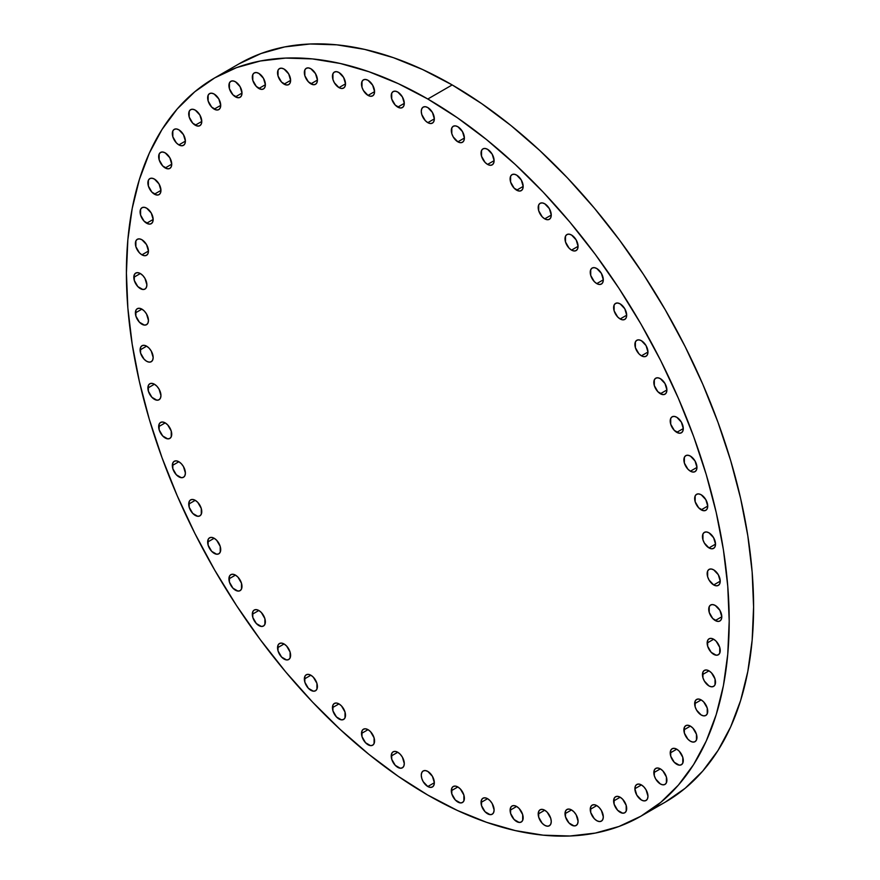 <?xml version="1.0" encoding="UTF-8"?>
<svg xmlns="http://www.w3.org/2000/svg" width="880" height="880" viewBox="0 0 880 880"><rect width="100%" height="100%" fill="white"/><g stroke="black" fill="none" stroke-linecap="round" stroke-linejoin="round"><path stroke-width="1.32" d="M494.109 809.996A9.24 5.335 60 0 1 492.195 814.231A9.24 5.335 60 0 1 485.067 811.756A9.24 5.335 60 0 1 481.041 802.45L487.575 798.677L485.067 797.808L482.955 798.226L481.536 799.854L481.536 805.629L485.067 811.756L490.072 814.638L492.195 814.231L493.603 812.592L494.109 809.996L492.195 803.561L490.072 800.701L487.575 798.677L481.041 802.45A9.24 5.335 60 0 1 482.955 798.226A9.24 5.335 60 0 1 490.072 800.701A9.24 5.335 60 0 1 494.109 809.996L494.109 809.996M523.171 817.784A9.24 5.335 60 0 1 521.257 822.019A9.24 5.335 60 0 1 514.14 819.544A9.24 5.335 60 0 1 510.103 810.238L516.637 806.465L514.14 805.596L512.017 806.014L510.598 807.642L510.598 813.417L514.14 819.544L519.134 822.426L521.257 822.019L522.676 820.38L522.676 814.605L519.134 808.489L516.637 806.465L510.103 810.238A9.24 5.335 60 0 1 512.017 806.014A9.24 5.335 60 0 1 519.134 808.489A9.24 5.335 60 0 1 523.171 817.784L523.171 817.784M551.254 821.546A9.24 5.335 60 0 1 549.34 825.781A9.24 5.335 60 0 1 542.223 823.306A9.24 5.335 60 0 1 538.197 814.011L544.72 810.238L542.223 809.369L540.111 809.776L538.692 811.404L538.692 817.179L542.223 823.306L544.72 825.319L547.228 826.188L549.34 825.781L550.759 824.153L551.254 821.546L550.759 818.378L547.228 812.251L544.72 810.238L538.197 814.011A9.24 5.335 60 0 1 540.111 809.776A9.24 5.335 60 0 1 547.228 812.251A9.24 5.335 60 0 1 551.254 821.546M578.072 821.26A9.24 5.335 60 0 1 576.158 825.484A9.24 5.335 60 0 1 569.03 823.009A9.24 5.335 60 0 1 565.004 813.714L571.538 809.941L569.03 809.072L566.918 809.479L565.499 811.107L565.499 816.882L569.03 823.009L574.035 825.902L576.158 825.484L577.566 823.856L578.072 821.26L576.158 814.814L574.035 811.954L571.538 809.941L565.004 813.714A9.24 5.335 60 0 1 566.918 809.479A9.24 5.335 60 0 1 574.035 811.954A9.24 5.335 60 0 1 578.072 821.26M603.306 816.904A9.24 5.335 60 0 1 601.392 821.128A9.24 5.335 60 0 1 594.264 818.653A9.24 5.335 60 0 1 590.238 809.358L596.772 805.585L594.264 804.716L592.152 805.134L590.733 806.762L590.733 812.537L594.264 818.653L596.772 820.677L599.269 821.546L601.392 821.128L602.8 819.5L603.306 816.904L601.392 810.458L599.269 807.609L596.772 805.585L590.238 809.358A9.24 5.335 60 0 1 592.152 805.134A9.24 5.335 60 0 1 599.269 807.609A9.24 5.335 60 0 1 603.306 816.904L603.306 816.904M626.681 808.533A9.24 5.335 60 0 1 624.778 812.768A9.24 5.335 60 0 1 617.65 810.293A9.24 5.335 60 0 1 613.624 800.998L620.158 797.225L617.65 796.356L615.538 796.763L614.119 798.391L614.119 804.166L617.65 810.293L622.655 813.175L624.778 812.768L626.186 811.14L626.186 805.365L622.655 799.238L620.158 797.225L613.624 800.998A9.24 5.335 60 0 1 615.538 796.763A9.24 5.335 60 0 1 622.655 799.238A9.24 5.335 60 0 1 626.681 808.533L626.681 808.533M641.432 800.03L643.929 800.899L646.052 800.481A9.24 5.335 60 0 1 638.924 798.006A9.24 5.335 60 0 1 634.898 788.711L641.432 784.938L638.924 784.069L636.812 784.476L635.393 786.115L634.898 788.711L636.812 795.146L641.432 800.03M647.966 796.257A9.24 5.335 60 0 1 646.052 800.481L647.46 798.853L647.966 796.257L646.052 789.811L643.929 786.951L641.432 784.938L634.898 788.711A9.24 5.335 60 0 1 636.812 784.476A9.24 5.335 60 0 1 643.929 786.951A9.24 5.335 60 0 1 647.966 796.257L647.966 796.257M666.897 780.186A9.24 5.335 60 0 1 664.983 784.41A9.24 5.335 60 0 1 657.866 781.935A9.24 5.335 60 0 1 653.829 772.64L660.363 768.867L657.866 767.998L655.743 768.416L654.324 770.044L654.324 775.819L655.743 779.075L660.363 783.959L662.86 784.828L664.983 784.41L666.402 782.782L666.402 777.007L662.86 770.891L660.363 768.867L653.829 772.64A9.24 5.335 60 0 1 655.743 768.416A9.24 5.335 60 0 1 662.86 770.891A9.24 5.335 60 0 1 666.897 780.186L666.897 780.186M683.287 760.507A9.24 5.335 60 0 1 681.373 764.742A9.24 5.335 60 0 1 674.256 762.267A9.24 5.335 60 0 1 670.219 752.961L676.753 749.188L674.256 748.319L672.133 748.737L670.714 750.365L670.714 756.14L674.256 762.267L679.25 765.149L681.373 764.742L682.792 763.103L682.792 757.328L679.25 751.212L676.753 749.188L670.219 752.961A9.24 5.335 60 0 1 672.133 748.737A9.24 5.335 60 0 1 679.25 751.212A9.24 5.335 60 0 1 683.287 760.507M696.949 737.44A9.24 5.335 60 0 1 695.035 741.664A9.24 5.335 60 0 1 687.907 739.189A9.24 5.335 60 0 1 683.881 729.894L690.415 726.121L687.907 725.252L685.795 725.659L684.376 727.298L684.376 733.062L687.907 739.189L690.415 741.213L692.912 742.082L695.035 741.664L696.454 740.036L696.454 734.261L692.912 728.134L690.415 726.121L683.881 729.894A9.24 5.335 60 0 1 685.795 725.659A9.24 5.335 60 0 1 692.912 728.134A9.24 5.335 60 0 1 696.949 737.44M707.729 711.227A9.24 5.335 60 0 1 705.815 715.451A9.24 5.335 60 0 1 698.698 712.976A9.24 5.335 60 0 1 694.661 703.681L701.195 699.908L698.698 699.039L696.575 699.457L695.156 701.085L695.156 706.86L696.575 710.116L701.195 715L703.692 715.869L705.815 715.451L707.234 713.823L707.234 708.048L703.692 701.932L701.195 699.908L694.661 703.681A9.24 5.335 60 0 1 696.575 699.457A9.24 5.335 60 0 1 703.692 701.932A9.24 5.335 60 0 1 707.729 711.227L707.729 711.227M715.517 682.165A9.24 5.335 60 0 1 713.603 686.389A9.24 5.335 60 0 1 706.486 683.914A9.24 5.335 60 0 1 702.449 674.619L708.983 670.846L706.486 669.977L704.363 670.384L702.944 672.023L702.944 677.787L704.363 681.054L708.983 685.938L711.48 686.807L713.603 686.389L715.022 684.761L715.022 678.986L711.48 672.859L708.983 670.846L702.449 674.619A9.24 5.335 60 0 1 704.363 670.384A9.24 5.335 60 0 1 711.48 672.859A9.24 5.335 60 0 1 715.517 682.165M720.225 650.562A9.24 5.335 60 0 1 718.311 654.797A9.24 5.335 60 0 1 711.194 652.322A9.24 5.335 60 0 1 707.157 643.016L713.691 639.243L711.194 638.374L709.071 638.792L707.652 640.42L707.652 646.195L711.194 652.322L716.188 655.204L718.311 654.797L719.73 653.158L719.73 647.394L716.188 641.267L713.691 639.243L707.157 643.016A9.24 5.335 60 0 1 709.071 638.792A9.24 5.335 60 0 1 716.188 641.267A9.24 5.335 60 0 1 720.225 650.562M715.264 620.543A9.24 5.335 60 0 1 709.225 612.403A9.24 5.335 60 0 1 710.644 605A9.24 5.335 60 0 1 715.264 605.462L712.767 604.593L710.644 605L709.225 606.628L709.225 612.403L712.767 618.53L717.761 621.423L719.884 621.005L721.303 619.377L721.798 616.781L715.264 620.543L721.798 616.781L719.884 610.335L715.264 605.462A9.24 5.335 60 0 1 721.303 613.602A9.24 5.335 60 0 1 719.884 621.005A9.24 5.335 60 0 1 715.264 620.543M713.691 584.947A9.24 5.335 60 0 1 707.652 576.796A9.24 5.335 60 0 1 709.071 569.393A9.24 5.335 60 0 1 713.691 569.855L711.194 568.986L709.071 569.393L707.652 571.032L707.652 576.796L709.071 580.063L713.691 584.947L716.188 585.816L718.311 585.398L719.73 583.77L720.225 581.174L713.691 584.947L720.225 581.174L718.311 574.728L713.691 569.855A9.24 5.335 60 0 1 719.73 577.995A9.24 5.335 60 0 1 718.311 585.398A9.24 5.335 60 0 1 713.691 584.947M708.983 547.91A9.24 5.335 60 0 1 702.944 539.77A9.24 5.335 60 0 1 704.363 532.367A9.24 5.335 60 0 1 708.983 532.818L706.486 531.949L704.363 532.367L702.944 533.995L702.944 539.77L704.363 543.037L708.983 547.91L711.48 548.779L713.603 548.372L715.022 546.733L715.517 544.137L708.983 547.91L715.517 544.137L713.603 537.702L708.983 532.818A9.24 5.335 60 0 1 715.022 540.958A9.24 5.335 60 0 1 713.603 548.372A9.24 5.335 60 0 1 708.983 547.91M701.195 509.85A9.24 5.335 60 0 1 695.156 501.71A9.24 5.335 60 0 1 696.575 494.307A9.24 5.335 60 0 1 701.195 494.769L698.698 493.9L696.575 494.307L695.156 495.935L695.156 501.71L698.698 507.837L703.692 510.719L705.815 510.312L707.234 508.684L707.729 506.077L701.195 509.85L707.729 506.077L705.815 499.642L701.195 494.769A9.24 5.335 60 0 1 707.234 502.909A9.24 5.335 60 0 1 705.815 510.312A9.24 5.335 60 0 1 701.195 509.85M690.415 471.196A9.24 5.335 60 0 1 684.376 463.045A9.24 5.335 60 0 1 685.795 455.642A9.24 5.335 60 0 1 690.415 456.104L687.907 455.235L685.795 455.642L684.376 457.281L684.376 463.045L687.907 469.172L690.415 471.196L692.912 472.065L695.035 471.647L696.454 470.019L696.949 467.423L690.415 471.196L696.949 467.423L695.035 460.977L690.415 456.104A9.24 5.335 60 0 1 696.454 464.244A9.24 5.335 60 0 1 695.035 471.647A9.24 5.335 60 0 1 690.415 471.196M676.753 432.344A9.24 5.335 60 0 1 670.714 424.204A9.24 5.335 60 0 1 672.133 416.801A9.24 5.335 60 0 1 676.753 417.263L674.256 416.394L672.133 416.801L670.714 418.429L670.714 424.204L674.256 430.331L679.25 433.213L681.373 432.806L682.792 431.178L683.287 428.571L676.753 432.344L683.287 428.571L681.373 422.136L676.753 417.263A9.24 5.335 60 0 1 682.792 425.403A9.24 5.335 60 0 1 681.373 432.806A9.24 5.335 60 0 1 676.753 432.344M660.363 393.745A9.24 5.335 60 0 1 654.324 385.605A9.24 5.335 60 0 1 655.743 378.202A9.24 5.335 60 0 1 660.363 378.664L657.866 377.795L655.743 378.202L654.324 379.83L654.324 385.605L657.866 391.732L662.86 394.614L664.983 394.207L666.402 392.579L666.897 389.972L660.363 393.745L666.897 389.972L664.983 383.537L660.363 378.664A9.24 5.335 60 0 1 666.402 386.804A9.24 5.335 60 0 1 664.983 394.207A9.24 5.335 60 0 1 660.363 393.745M641.432 355.817A9.24 5.335 60 0 1 635.393 347.677A9.24 5.335 60 0 1 636.812 340.274A9.24 5.335 60 0 1 641.432 340.725L638.924 339.856L636.812 340.274L635.393 341.902L635.393 347.677L638.924 353.793L641.432 355.817L643.929 356.686L646.052 356.268L647.46 354.64L647.966 352.044L641.432 355.817L647.966 352.044L646.052 345.598L641.432 340.725A9.24 5.335 60 0 1 647.46 348.865A9.24 5.335 60 0 1 646.052 356.268A9.24 5.335 60 0 1 641.432 355.817M620.158 318.967A9.24 5.335 60 0 1 614.119 310.816A9.24 5.335 60 0 1 615.538 303.413A9.24 5.335 60 0 1 620.158 303.875L617.65 303.006L615.538 303.413L614.119 305.052L614.119 310.816L617.65 316.943L620.158 318.967L622.655 319.836L624.778 319.418L626.186 317.79L626.681 315.194L620.158 318.967L626.681 315.194L624.778 308.748L620.158 303.875A9.24 5.335 60 0 1 626.186 312.015A9.24 5.335 60 0 1 624.778 319.418A9.24 5.335 60 0 1 620.158 318.967M596.772 283.602A9.24 5.335 60 0 1 590.733 275.451A9.24 5.335 60 0 1 592.152 268.048A9.24 5.335 60 0 1 596.772 268.51L594.264 267.641L592.152 268.048L590.733 269.687L590.733 275.451L594.264 281.578L596.772 283.602L599.269 284.471L601.392 284.053L602.8 282.425L603.306 279.829L596.772 283.602L603.306 279.829L601.392 273.383L596.772 268.51A9.24 5.335 60 0 1 602.8 276.65A9.24 5.335 60 0 1 601.392 284.053A9.24 5.335 60 0 1 596.772 283.602M571.538 250.107A9.24 5.335 60 0 1 565.499 241.967A9.24 5.335 60 0 1 566.918 234.564A9.24 5.335 60 0 1 571.538 235.015L569.03 234.146L566.918 234.564L565.499 236.192L565.499 241.967L569.03 248.083L571.538 250.107L574.035 250.976L576.158 250.558L577.566 248.93L578.072 246.334L571.538 250.107L578.072 246.334L576.158 239.899L571.538 235.015A9.24 5.335 60 0 1 577.566 243.155A9.24 5.335 60 0 1 576.158 250.558A9.24 5.335 60 0 1 571.538 250.107M544.72 218.856A9.24 5.335 60 0 1 538.692 210.716A9.24 5.335 60 0 1 540.111 203.313A9.24 5.335 60 0 1 544.72 203.764L542.223 202.895L540.111 203.313L538.692 204.941L538.692 210.716L542.223 216.832L544.72 218.856L547.228 219.725L549.34 219.307L550.759 217.679L551.254 215.083L544.72 218.856L551.254 215.083L549.34 208.637L544.72 203.764A9.24 5.335 60 0 1 550.759 211.904A9.24 5.335 60 0 1 549.34 219.307A9.24 5.335 60 0 1 544.72 218.856M516.637 190.179A9.24 5.335 60 0 1 510.598 182.039A9.24 5.335 60 0 1 512.017 174.636A9.24 5.335 60 0 1 516.637 175.098L514.14 174.229L512.017 174.636L510.598 176.264L510.598 182.039L514.14 188.166L519.134 191.048L521.257 190.641L522.676 189.013L523.171 186.417L516.637 190.179L523.171 186.417L521.257 179.971L516.637 175.098A9.24 5.335 60 0 1 522.676 183.238A9.24 5.335 60 0 1 521.257 190.641A9.24 5.335 60 0 1 516.637 190.179M487.575 164.417A9.24 5.335 60 0 1 481.536 156.266A9.24 5.335 60 0 1 482.955 148.863A9.24 5.335 60 0 1 487.575 149.325L485.067 148.456L482.955 148.863L481.536 150.491L481.536 156.266L485.067 162.393L487.575 164.417L490.072 165.286L492.195 164.868L493.603 163.24L494.109 160.644L487.575 164.417L494.109 160.644L492.195 154.198L487.575 149.325A9.24 5.335 60 0 1 493.603 157.465A9.24 5.335 60 0 1 492.195 164.868A9.24 5.335 60 0 1 487.575 164.417M457.853 141.823A9.24 5.335 60 0 1 451.814 133.672A9.24 5.335 60 0 1 453.233 126.269A9.24 5.335 60 0 1 457.853 126.731L455.356 125.862L453.233 126.269L451.814 127.908L451.814 133.672L453.233 136.939L457.853 141.823L460.35 142.692L462.473 142.274L463.892 140.646L464.387 138.05L457.853 141.823L464.387 138.05L462.473 131.604L457.853 126.731A9.24 5.335 60 0 1 463.892 134.871A9.24 5.335 60 0 1 462.473 142.274A9.24 5.335 60 0 1 457.853 141.823M427.801 122.65A9.24 5.335 60 0 1 421.773 114.51A9.24 5.335 60 0 1 423.181 107.107A9.24 5.335 60 0 1 427.801 107.569L425.304 106.7L423.181 107.107L421.773 108.735L421.267 111.342L421.773 114.51L425.304 120.637L427.801 122.65L430.309 123.519L432.421 123.112L433.84 121.484L434.335 118.877L427.801 122.65L434.335 118.877L432.421 112.442L427.801 107.569A9.24 5.335 60 0 1 433.84 115.709A9.24 5.335 60 0 1 432.421 123.112A9.24 5.335 60 0 1 427.801 122.65M397.76 107.118A9.24 5.335 60 0 1 391.721 98.978A9.24 5.335 60 0 1 393.14 91.575A9.24 5.335 60 0 1 397.76 92.037L395.252 91.168L393.14 91.575L391.721 93.203L391.721 98.978L395.252 105.105L400.257 107.987L402.38 107.58L403.788 105.952L404.294 103.356L397.76 107.118L404.294 103.356L402.38 96.91L397.76 92.037A9.24 5.335 60 0 1 403.788 100.177A9.24 5.335 60 0 1 402.38 107.58A9.24 5.335 60 0 1 397.76 107.118M368.038 95.403A9.24 5.335 60 0 1 361.999 87.263A9.24 5.335 60 0 1 363.418 79.86A9.24 5.335 60 0 1 368.038 80.311L365.541 79.442L363.418 79.86L361.999 81.488L361.999 87.263L363.418 90.519L368.038 95.403L370.535 96.272L372.658 95.854L374.077 94.226L374.572 91.63L368.038 95.403L374.572 91.63L372.658 85.184L368.038 80.311A9.24 5.335 60 0 1 374.077 88.451A9.24 5.335 60 0 1 372.658 95.854A9.24 5.335 60 0 1 368.038 95.403M338.976 87.615A9.24 5.335 60 0 1 332.937 79.475A9.24 5.335 60 0 1 334.356 72.072A9.24 5.335 60 0 1 338.976 72.523L336.479 71.654L334.356 72.072L332.937 73.7L332.937 79.475L334.356 82.731L338.976 87.615L341.473 88.484L343.596 88.066L345.015 86.438L345.51 83.842L338.976 87.615L345.51 83.842L343.596 77.407L338.976 72.523A9.24 5.335 60 0 1 345.015 80.663A9.24 5.335 60 0 1 343.596 88.066A9.24 5.335 60 0 1 338.976 87.615M310.882 83.842A9.24 5.335 60 0 1 304.843 75.702A9.24 5.335 60 0 1 306.262 68.299A9.24 5.335 60 0 1 310.882 68.761L308.385 67.892L306.262 68.299L304.843 69.927L304.843 75.702L308.385 81.829L313.379 84.711L315.502 84.304L316.921 82.676L317.416 80.069L310.882 83.842L317.416 80.069L315.502 73.634L310.882 68.761A9.24 5.335 60 0 1 316.921 76.901A9.24 5.335 60 0 1 315.502 84.304A9.24 5.335 60 0 1 310.882 83.842M284.075 84.139A9.24 5.335 60 0 1 278.036 75.999A9.24 5.335 60 0 1 279.455 68.596A9.24 5.335 60 0 1 284.075 69.058L281.578 68.189L279.455 68.596L278.036 70.224L278.036 75.999L281.578 82.126L286.572 85.008L288.695 84.601L290.114 82.973L290.609 80.366L284.075 84.139L290.609 80.366L288.695 73.931L284.075 69.058A9.24 5.335 60 0 1 290.114 77.198A9.24 5.335 60 0 1 288.695 84.601A9.24 5.335 60 0 1 284.075 84.139M258.841 88.495A9.24 5.335 60 0 1 252.802 80.355A9.24 5.335 60 0 1 254.221 72.952A9.24 5.335 60 0 1 258.841 73.403L256.344 72.534L254.221 72.952L252.802 74.58L252.802 80.355L256.344 86.482L261.338 89.364L263.461 88.957L264.88 87.318L265.375 84.722L258.841 88.495L265.375 84.722L263.461 78.287L258.841 73.403A9.24 5.335 60 0 1 264.88 81.554A9.24 5.335 60 0 1 263.461 88.957A9.24 5.335 60 0 1 258.841 88.495M235.455 96.855A9.24 5.335 60 0 1 229.416 88.715A9.24 5.335 60 0 1 230.835 81.312A9.24 5.335 60 0 1 235.455 81.774L232.958 80.905L230.835 81.312L229.416 82.94L229.416 88.715L232.958 94.842L237.952 97.724L240.075 97.317L241.494 95.689L241.989 93.093L235.455 96.855L241.989 93.093L240.075 86.647L235.455 81.774A9.24 5.335 60 0 1 241.494 89.914A9.24 5.335 60 0 1 240.075 97.317A9.24 5.335 60 0 1 235.455 96.855M214.181 109.142A9.24 5.335 60 0 1 208.142 101.002A9.24 5.335 60 0 1 209.561 93.599A9.24 5.335 60 0 1 214.181 94.061L211.684 93.192L209.561 93.599L208.142 95.227L208.142 101.002L211.684 107.129L216.678 110.011L218.801 109.604L220.22 107.976L220.715 105.369L214.181 109.142L220.715 105.369L218.801 98.934L214.181 94.061A9.24 5.335 60 0 1 220.22 102.201A9.24 5.335 60 0 1 218.801 109.604A9.24 5.335 60 0 1 214.181 109.142M195.25 125.213A9.24 5.335 60 0 1 189.211 117.073A9.24 5.335 60 0 1 190.63 109.67A9.24 5.335 60 0 1 195.25 110.121L192.742 109.252L190.63 109.67L189.211 111.298L189.211 117.073L192.742 123.2L197.747 126.082L199.859 125.675L201.278 124.036L201.773 121.44L195.25 125.213L201.773 121.44L199.859 115.005L195.25 110.121A9.24 5.335 60 0 1 201.278 118.272A9.24 5.335 60 0 1 199.859 125.675A9.24 5.335 60 0 1 195.25 125.213M178.86 144.892A9.24 5.335 60 0 1 172.821 136.752A9.24 5.335 60 0 1 174.24 129.349A9.24 5.335 60 0 1 178.86 129.8L176.352 128.931L174.24 129.349L172.821 130.977L172.821 136.752L176.352 142.868L178.86 144.892L181.357 145.761L183.48 145.343L184.888 143.715L185.394 141.119L178.86 144.892L185.394 141.119L183.48 134.684L178.86 129.8A9.24 5.335 60 0 1 184.888 137.94A9.24 5.335 60 0 1 183.48 145.343A9.24 5.335 60 0 1 178.86 144.892M165.198 167.959A9.24 5.335 60 0 1 159.159 159.819A9.24 5.335 60 0 1 160.578 152.416A9.24 5.335 60 0 1 165.198 152.878L162.701 152.009L160.578 152.416L159.159 154.044L159.159 159.819L162.701 165.946L167.695 168.828L169.818 168.421L171.237 166.793L171.732 164.186L165.198 167.959L171.732 164.186L169.818 157.751L165.198 152.878A9.24 5.335 60 0 1 171.237 161.018A9.24 5.335 60 0 1 169.818 168.421A9.24 5.335 60 0 1 165.198 167.959M154.418 194.172A9.24 5.335 60 0 1 148.379 186.032A9.24 5.335 60 0 1 149.798 178.629A9.24 5.335 60 0 1 154.418 179.08L151.91 178.211L149.798 178.629L148.379 180.257L148.379 186.032L151.91 192.159L156.915 195.041L159.038 194.634L160.446 192.995L160.952 190.399L154.418 194.172L160.952 190.399L159.038 183.964L154.418 179.08A9.24 5.335 60 0 1 160.446 187.22A9.24 5.335 60 0 1 159.038 194.634A9.24 5.335 60 0 1 154.418 194.172M146.63 223.234A9.24 5.335 60 0 1 140.591 215.094A9.24 5.335 60 0 1 142.01 207.691A9.24 5.335 60 0 1 146.63 208.153L144.122 207.273L142.01 207.691L140.591 209.319L140.591 215.094L144.122 221.221L149.127 224.103L151.25 223.696L152.658 222.068L153.164 219.461L146.63 223.234L153.164 219.461L151.25 213.026L146.63 208.153A9.24 5.335 60 0 1 152.658 216.293A9.24 5.335 60 0 1 151.25 223.696A9.24 5.335 60 0 1 146.63 223.234M141.922 254.837A9.24 5.335 60 0 1 135.883 246.697A9.24 5.335 60 0 1 137.302 239.294A9.24 5.335 60 0 1 141.922 239.745L139.414 238.876L137.302 239.294L135.883 240.922L135.883 246.697L139.414 252.813L141.922 254.837L144.419 255.706L146.542 255.288L147.95 253.66L148.456 251.064L141.922 254.837L148.456 251.064L146.542 244.618L141.922 239.745A9.24 5.335 60 0 1 147.95 247.885A9.24 5.335 60 0 1 146.542 255.288A9.24 5.335 60 0 1 141.922 254.837M146.883 284.845A9.24 5.335 60 0 1 144.969 289.08A9.24 5.335 60 0 1 137.841 286.605A9.24 5.335 60 0 1 133.815 277.31L140.349 273.537L137.841 272.668L135.729 273.075L134.31 274.703L134.31 280.478L137.841 286.605L142.846 289.487L144.969 289.08L146.377 287.452L146.883 284.845L144.969 278.41L142.846 275.55L140.349 273.537L133.815 277.31A9.24 5.335 60 0 1 135.729 273.075A9.24 5.335 60 0 1 142.846 275.55A9.24 5.335 60 0 1 146.883 284.845M148.456 320.452A9.24 5.335 60 0 1 146.542 324.687A9.24 5.335 60 0 1 139.414 322.212A9.24 5.335 60 0 1 135.388 312.906L141.922 309.144L139.414 308.275L137.302 308.682L135.883 310.31L135.883 316.085L139.414 322.212L144.419 325.094L146.542 324.687L147.95 323.059L148.456 320.452L146.542 314.017L144.419 311.157L141.922 309.144L135.388 312.906A9.24 5.335 60 0 1 137.302 308.682A9.24 5.335 60 0 1 144.419 311.157A9.24 5.335 60 0 1 148.456 320.452M153.164 357.489A9.24 5.335 60 0 1 151.25 361.713A9.24 5.335 60 0 1 144.122 359.238A9.24 5.335 60 0 1 140.096 349.943L146.63 346.17L144.122 345.301L142.01 345.719L140.591 347.347L140.591 353.122L144.122 359.238L146.63 361.262L149.127 362.131L151.25 361.713L152.658 360.085L153.164 357.489L151.25 351.054L149.127 348.194L146.63 346.17L140.096 349.943A9.24 5.335 60 0 1 142.01 345.719A9.24 5.335 60 0 1 149.127 348.194A9.24 5.335 60 0 1 153.164 357.489M160.952 395.549A9.24 5.335 60 0 1 159.038 399.773A9.24 5.335 60 0 1 151.91 397.298A9.24 5.335 60 0 1 147.884 388.003L154.418 384.23L151.91 383.361L149.798 383.768L148.379 385.396L148.379 391.171L151.91 397.298L156.915 400.191L159.038 399.773L160.446 398.145L160.952 395.549L159.038 389.103L156.915 386.243L154.418 384.23L147.884 388.003A9.24 5.335 60 0 1 149.798 383.768A9.24 5.335 60 0 1 156.915 386.243A9.24 5.335 60 0 1 160.952 395.549L160.952 395.549M171.732 434.203A9.24 5.335 60 0 1 169.818 438.438A9.24 5.335 60 0 1 162.701 435.963A9.24 5.335 60 0 1 158.664 426.668L165.198 422.895L162.701 422.026L160.578 422.433L159.159 424.061L159.159 429.836L162.701 435.963L167.695 438.845L169.818 438.438L171.237 436.81L171.237 431.035L167.695 424.908L165.198 422.895L158.664 426.668A9.24 5.335 60 0 1 160.578 422.433A9.24 5.335 60 0 1 167.695 424.908A9.24 5.335 60 0 1 171.732 434.203L171.732 434.203M185.394 473.055A9.24 5.335 60 0 1 183.48 477.279A9.24 5.335 60 0 1 176.352 474.804A9.24 5.335 60 0 1 172.326 465.509L178.86 461.736L176.352 460.867L174.24 461.274L172.821 462.902L172.821 468.677L176.352 474.804L181.357 477.686L183.48 477.279L184.888 475.651L185.394 473.055L183.48 466.609L181.357 463.749L178.86 461.736L172.326 465.509A9.24 5.335 60 0 1 174.24 461.274A9.24 5.335 60 0 1 181.357 463.749A9.24 5.335 60 0 1 185.394 473.055M201.773 511.654A9.24 5.335 60 0 1 199.859 515.878A9.24 5.335 60 0 1 192.742 513.403A9.24 5.335 60 0 1 188.716 504.108L195.25 500.335L192.742 499.466L190.63 499.873L189.211 501.512L189.211 507.276L192.742 513.403L197.747 516.296L199.859 515.878L201.278 514.25L201.278 508.475L197.747 502.348L195.25 500.335L188.716 504.108A9.24 5.335 60 0 1 190.63 499.873A9.24 5.335 60 0 1 197.747 502.348A9.24 5.335 60 0 1 201.773 511.654L201.773 511.654M220.715 549.582A9.24 5.335 60 0 1 218.801 553.817A9.24 5.335 60 0 1 211.684 551.342A9.24 5.335 60 0 1 207.647 542.036L214.181 538.263L211.684 537.394L209.561 537.812L208.142 539.44L208.142 545.215L211.684 551.342L216.678 554.224L218.801 553.817L220.22 552.178L220.22 546.414L216.678 540.287L214.181 538.263L207.647 542.036A9.24 5.335 60 0 1 209.561 537.812A9.24 5.335 60 0 1 216.678 540.287A9.24 5.335 60 0 1 220.715 549.582L220.715 549.582M241.989 586.432A9.24 5.335 60 0 1 240.075 590.667A9.24 5.335 60 0 1 232.958 588.192A9.24 5.335 60 0 1 228.921 578.886L235.455 575.124L232.958 574.255L230.835 574.662L229.416 576.29L229.416 582.065L232.958 588.192L237.952 591.074L240.075 590.667L241.494 589.039L241.494 583.264L237.952 577.137L235.455 575.124L228.921 578.886A9.24 5.335 60 0 1 230.835 574.662A9.24 5.335 60 0 1 237.952 577.137A9.24 5.335 60 0 1 241.989 586.432L241.989 586.432M265.375 621.797A9.24 5.335 60 0 1 263.461 626.032A9.24 5.335 60 0 1 256.344 623.557A9.24 5.335 60 0 1 252.307 614.262L258.841 610.489L256.344 609.62L254.221 610.027L252.802 611.655L252.802 617.43L256.344 623.557L261.338 626.439L263.461 626.032L264.88 624.404L264.88 618.629L261.338 612.502L258.841 610.489L252.307 614.262A9.24 5.335 60 0 1 254.221 610.027A9.24 5.335 60 0 1 261.338 612.502A9.24 5.335 60 0 1 265.375 621.797L265.375 621.797M290.609 655.292A9.24 5.335 60 0 1 288.695 659.527A9.24 5.335 60 0 1 281.578 657.052A9.24 5.335 60 0 1 277.541 647.746L284.075 643.973L281.578 643.104L279.455 643.522L278.036 645.15L278.036 650.925L281.578 657.052L286.572 659.934L288.695 659.527L290.114 657.888L290.114 652.113L286.572 645.997L284.075 643.973L277.541 647.746A9.24 5.335 60 0 1 279.455 643.522A9.24 5.335 60 0 1 286.572 645.997A9.24 5.335 60 0 1 290.609 655.292L290.609 655.292M317.416 686.543A9.24 5.335 60 0 1 315.502 690.778A9.24 5.335 60 0 1 308.385 688.303A9.24 5.335 60 0 1 304.348 678.997L310.882 675.224L308.385 674.355L306.262 674.773L304.843 676.401L304.843 682.176L308.385 688.303L313.379 691.185L315.502 690.778L316.921 689.139L316.921 683.375L313.379 677.248L310.882 675.224L304.348 678.997A9.24 5.335 60 0 1 306.262 674.773A9.24 5.335 60 0 1 313.379 677.248A9.24 5.335 60 0 1 317.416 686.543M345.51 715.209A9.24 5.335 60 0 1 343.596 719.444A9.24 5.335 60 0 1 336.479 716.969A9.24 5.335 60 0 1 332.442 707.674L338.976 703.901L336.479 703.032L334.356 703.439L332.937 705.067L332.937 710.842L336.479 716.969L341.473 719.851L343.596 719.444L345.015 717.816L345.015 712.041L341.473 705.914L338.976 703.901L332.442 707.674A9.24 5.335 60 0 1 334.356 703.439A9.24 5.335 60 0 1 341.473 705.914A9.24 5.335 60 0 1 345.51 715.209L345.51 715.209M374.572 740.982A9.24 5.335 60 0 1 372.658 745.217A9.24 5.335 60 0 1 365.541 742.742A9.24 5.335 60 0 1 361.504 733.447L368.038 729.674L365.541 728.805L363.418 729.212L361.999 730.84L361.999 736.615L365.541 742.742L370.535 745.624L372.658 745.217L374.077 743.589L374.077 737.814L370.535 731.687L368.038 729.674L361.504 733.447A9.24 5.335 60 0 1 363.418 729.212A9.24 5.335 60 0 1 370.535 731.687A9.24 5.335 60 0 1 374.572 740.982L374.572 740.982M404.294 763.576A9.24 5.335 60 0 1 402.38 767.811A9.24 5.335 60 0 1 395.252 765.336A9.24 5.335 60 0 1 391.226 756.03L397.76 752.268L395.252 751.388L393.14 751.806L391.721 753.434L391.721 759.209L395.252 765.336L400.257 768.218L402.38 767.811L403.788 766.183L404.294 763.576L402.38 757.141L400.257 754.281L397.76 752.268L391.226 756.03A9.24 5.335 60 0 1 393.14 751.806A9.24 5.335 60 0 1 400.257 754.281A9.24 5.335 60 0 1 404.294 763.576L404.294 763.576M464.387 798.27A9.24 5.335 60 0 1 462.473 802.505A9.24 5.335 60 0 1 455.356 800.03A9.24 5.335 60 0 1 451.319 790.735L457.853 786.962L455.356 786.093L453.233 786.5L451.814 788.128L451.814 793.903L455.356 800.03L460.35 802.912L462.473 802.505L463.892 800.877L463.892 795.102L460.35 788.975L457.853 786.962L451.319 790.735A9.24 5.335 60 0 1 453.233 786.5A9.24 5.335 60 0 1 460.35 788.975A9.24 5.335 60 0 1 464.387 798.27M427.801 786.522A9.24 5.335 60 0 1 421.773 778.371A9.24 5.335 60 0 1 423.181 770.968A9.24 5.335 60 0 1 427.801 771.43L425.304 770.561L423.181 770.968L421.773 772.596L421.267 775.203L421.773 778.371L423.181 781.638L427.801 786.522L430.309 787.391L432.421 786.973L433.84 785.345L434.335 782.749L427.801 786.522L434.335 782.749L432.421 776.303L427.801 771.43A9.24 5.335 60 0 1 433.84 779.57A9.24 5.335 60 0 1 432.421 786.973A9.24 5.335 60 0 1 427.801 786.522M452.199 84.931L427.801 99.011A426.239 246.092 60 0 1 706.255 474.628A426.239 246.092 60 0 1 640.926 816.178A426.239 246.092 60 0 1 427.801 795.069L398.266 776.336L369.006 754.435L340.318 729.564L312.466 701.987L285.725 671.946L260.359 639.738L236.599 605.682L214.687 570.086L194.821 533.313L177.199 495.704L161.997 457.633L149.347 419.463L139.381 381.546L132.198 344.267L127.853 307.978L126.412 273.031L127.853 239.756L132.198 208.483L139.381 179.498L149.347 153.098L161.997 129.514L177.199 108.999L194.821 91.74L214.687 77.902L236.599 67.617L260.359 60.995L285.725 58.08L312.466 58.916L340.318 63.492L369.006 71.753L398.266 83.633L427.801 99.011L457.347 117.744L486.607 139.645L515.295 164.516L543.147 192.093L569.888 222.134L595.254 254.342L619.014 288.409L640.926 323.994L660.792 360.767L678.403 398.376L693.616 436.447L706.255 474.617L716.221 512.534L723.415 549.813L727.749 586.102L729.201 621.049L727.749 654.324L723.415 685.608L716.221 714.582L706.255 740.993L693.616 764.566L678.403 785.081L660.792 802.34L640.926 816.178L619.014 826.463L595.254 833.085L569.888 836L543.147 835.164L515.295 830.588L486.607 822.327L457.347 810.447L427.801 795.069A426.239 246.092 60 0 1 149.347 419.463A426.239 246.092 60 0 1 214.687 77.902A426.239 246.092 60 0 1 427.801 99.011L452.199 84.931A426.239 246.092 -120 0 0 239.074 63.822L260.986 53.537L284.746 46.915L310.112 44L336.853 44.836L364.705 49.412L393.393 57.673L422.653 69.553L452.199 84.931L481.734 103.664L510.994 125.565L539.682 150.436L567.534 178.013L594.275 208.054L619.641 240.262L643.401 274.318L665.313 309.914L685.179 346.687L702.801 384.296L718.003 422.367L730.653 460.537L740.619 498.454L747.802 535.733L752.147 572.022L753.588 606.969L752.147 640.244L747.802 671.517L740.619 700.502L730.653 726.902L718.003 750.486L702.801 771.001L685.179 788.26L665.313 802.098A426.239 246.092 -120 0 0 730.653 460.537A426.239 246.092 -120 0 0 452.199 84.931M652.773 808.533A426.239 246.092 -120 0 0 665.313 802.098L640.926 816.178M239.074 63.822L214.687 77.902"/></g></svg>
